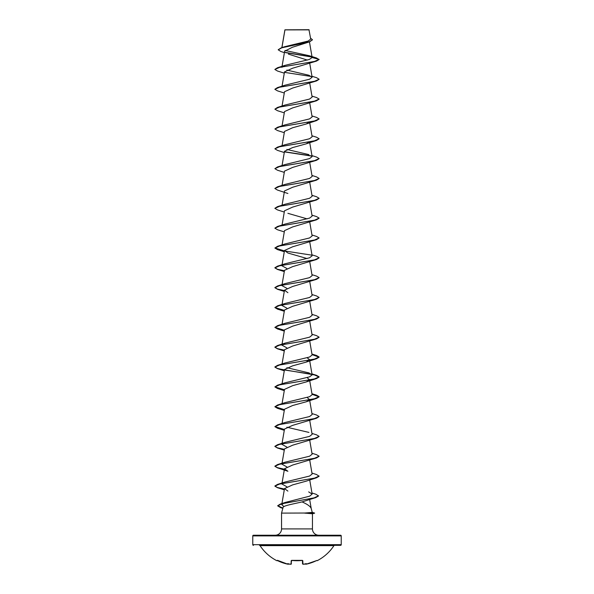 <?xml version="1.0" encoding="UTF-8"?>
<svg xmlns="http://www.w3.org/2000/svg" width="594" height="594" viewBox="0 0 594 594"><rect width="100%" height="100%" fill="white"/><g stroke="black" fill="none" stroke-linecap="round" stroke-linejoin="round"><path stroke-width="0.89" d="M306.207 564.196L316.387 560.669L306.207 564.196L304.878 563.951L306.207 564.189A43.978 43.963 -0 0 0 316.387 560.662L316.684 560.536M317.144 560.714A44.231 44.231 0 0 0 333.954 545.641L260.046 545.641A44.231 44.231 0 0 0 276.856 560.714L277.613 560.662A43.978 43.963 -0 0 0 287.793 564.189L289.107 564.003M288.729 564.241L288.736 564.166A33.064 15.659 -36.7 0 1 287.771 563.595A33.064 17.389 33.8 0 0 289.694 564.166L289.694 564.166A44.001 43.837 0 0 0 290.162 564.241L291.105 564.189L291.194 560.662L291.862 560.446A44.223 39.753 -0 0 0 302.138 560.446L302.806 560.662L302.895 564.189L303.838 564.241L302.524 563.877L302.435 560.491M303.831 564.241L303.838 564.241A44.001 43.837 -0 0 0 304.306 564.166L304.306 564.166A33.064 17.389 -33.8 0 0 306.229 563.595A33.064 15.659 36.7 0 1 305.264 564.166L304.893 564.003M333.954 545.641A0.661 0.661 0 0 1 334.511 545.337L259.489 545.337A0.661 0.661 0 0 1 260.046 545.641M286.442 545.337L340.57 545.337A0.661 0.661 0 0 0 341.231 544.676L341.231 535.892L252.769 535.892L252.769 544.676L341.231 544.676M253.43 545.337A0.661 0.661 0 0 1 252.769 544.676M278.207 49.718L281.318 47.78L284.756 46.681L308.175 41.045L310.714 39.085L308.969 29.7L284.92 29.811M309.132 29.863L284.942 29.893L281.927 47.587M312.258 512.407L314.59 513.03L304.774 513.03L312.258 512.407L311.189 508.405C310.372 506.37 307.336 504.202 302.064 501.915C294.008 503.853 283.123 505.68 283.071 507.425L281.549 513.112L304.774 513.03M253.43 535.231L340.57 535.231L253.43 535.231A0.661 0.661 0 0 0 252.769 535.892M340.57 535.231A0.661 0.661 0 0 1 341.231 535.892M318.77 535.231A6.319 6.319 0 0 1 312.451 528.912L281.549 528.912A6.319 6.319 0 0 1 275.23 535.231M281.549 513.112L281.549 528.912M304.893 513.112L312.451 513.765L312.451 528.912M284.4 52.651L280.836 51.47L278.2 49.807L281.764 47.81L309.623 41.825L292.374 47.275L284.652 51.188L282.053 66.335M288.387 54.099L307.358 60.083M319.097 59.504L316.52 61.093L292.642 68.206L284.504 71.904L282.053 86.175M319.112 79.306L316.52 80.933L292.642 88.046L284.504 91.743L282.053 106.014M319.112 99.146L316.52 100.78L292.634 107.885L284.504 111.59L282.053 125.861M309.437 121.978L306.11 124.035L292.642 127.732L284.504 131.43L282.053 145.701M309.444 141.825L306.103 143.874L292.634 147.572L284.504 151.27L282.053 165.54M319.112 158.672L316.52 160.298L292.634 167.411L284.504 171.117L282.053 185.387M319.112 178.512L316.52 180.145L292.634 187.258L284.504 190.956L282.053 205.227M319.112 198.359L316.52 199.985L292.634 207.098L284.504 210.796L282.053 225.067M287.89 213.32L307.15 218.882M319.112 218.198L316.52 219.825L292.634 226.938L284.504 230.643L282.053 244.914M311.947 234.986L316.52 236.412L319.119 237.956L316.52 239.672L292.634 246.785L284.504 250.482L287.89 253.007L307.143 258.568M319.112 257.885L316.52 259.511L292.634 266.624L284.504 270.322L282.053 284.593M319.112 277.725L316.52 279.351L292.649 286.464L284.504 290.162L287.89 292.686M311.947 294.513L316.52 295.938L319.119 297.483L316.52 299.198L292.634 306.311L284.504 310.009L282.053 324.279M319.112 317.411L316.52 319.037L292.649 326.151L284.496 329.848L281.883 345.107L285.068 343.124L309.541 337.169L312.11 335.179L309.719 321.191M319.112 337.251L316.52 338.877L292.634 345.99L284.504 349.688L282.053 363.959M307.15 357.774L309.496 359.615L306.103 362.132L292.642 365.83L284.496 369.535L282.053 383.806M307.143 377.621L309.578 379.9M309.348 380.108L306.103 381.979L292.634 385.677L284.504 389.374L282.053 403.645M307.143 397.46L309.578 399.747M309.34 399.948L306.103 401.819L292.642 405.516L284.504 409.214L282.053 423.485M311.947 413.565L316.52 414.991L319.119 416.535L316.52 418.25L292.634 425.363L284.504 429.061L282.053 443.332M319.112 436.464L316.52 438.09L292.642 445.203L284.504 448.901L282.053 463.171M319.112 456.303L316.52 457.929L292.642 465.043L284.504 468.74L287.897 471.265L277.48 467.849L284.392 469.349M311.947 473.091L316.52 474.517L319.119 476.225L316.52 477.776L306.103 481.185L292.642 484.882L284.504 488.587L287.897 491.104M311.961 492.99L315.993 494.267L318.518 495.968L315.756 497.594L302.064 501.915M283.939 506.578L281.749 504.625L285.217 502.442L309.63 496.176L312.147 494.082L308.665 491.884M286.85 486.746L281.883 483.999M319.119 476.061L314.434 478.155L277.48 484.437L285.068 482.016L309.548 476.061L312.117 474.079L309.719 460.083M286.857 466.906L281.883 464.152M311.947 453.252L316.52 454.67L319.119 456.222L314.426 458.316L277.48 464.597L285.068 462.177L309.541 456.222L312.117 454.232L309.719 440.243M286.85 447.067L281.883 444.312M311.947 433.412L316.52 434.83L319.119 436.375L314.434 438.469L277.48 444.75L285.068 442.337L309.541 436.375L312.117 434.392L309.719 420.404M308.932 432.417L286.857 427.22M319.119 416.535L314.426 418.629L277.48 424.91L285.068 422.49L309.548 416.535L312.117 414.553L309.496 399.294M312.013 394.089L316.52 395.151L319.119 396.695L314.434 398.789L277.48 405.071L285.075 402.65L309.548 396.695L312.117 394.706L309.496 379.455M312.013 374.25L316.52 375.304L319.119 376.856L314.426 378.942L277.48 385.224L285.068 382.811L309.548 376.848L312.117 374.866L308.932 372.891L286.857 367.693M312.013 354.403L316.52 355.464L319.119 357.009L314.434 359.103L277.48 365.384L285.068 362.971L309.548 357.009L312.11 355.026L309.719 341.03M286.857 347.854L281.883 345.107L281.957 344.654M311.947 314.36L316.52 315.778L319.119 317.322L314.434 319.416L277.48 325.698L285.068 323.284L309.541 317.33L312.117 315.34L309.719 301.351M286.85 308.167L281.883 305.42M319.119 297.483L314.434 299.576L277.48 305.858L285.068 303.445L309.541 297.483L312.117 295.5L309.719 281.504M286.857 288.328L281.883 285.58M311.947 274.673L316.52 276.099L319.119 277.643L314.434 279.737L277.48 286.018L285.068 283.598L309.541 277.643L312.117 275.653L309.719 261.664M286.85 268.488L281.883 265.733M311.947 254.833L316.52 256.252L319.119 257.803L314.434 259.897L277.48 266.171L285.068 263.758L309.541 257.803L312.117 255.814L309.719 241.825M319.119 237.956L314.434 240.05L277.48 246.332L285.068 243.919L309.548 237.956L312.117 235.974L309.719 221.978M311.947 215.147L316.52 216.572L319.119 218.117L314.434 220.211L277.48 226.492L285.068 224.072L309.548 218.117L312.117 216.127L309.719 202.138M311.947 195.307L316.52 196.725L319.119 198.277L314.434 200.371L277.48 206.653L285.068 204.232L309.533 198.277L312.117 196.287L309.719 182.299M311.947 175.46L316.52 176.886L319.119 178.43L314.434 180.524L277.48 186.806L285.068 184.392L309.541 178.43L312.117 176.448L309.719 162.452M311.947 155.621L316.52 157.046L319.119 158.591L314.434 160.684L277.48 166.966L285.068 164.545L309.541 158.591L312.117 156.601L309.719 142.612M308.932 154.626L286.85 149.436M311.947 135.781L316.52 137.199L319.119 138.751L314.434 140.845L277.48 147.126L285.068 144.706L309.541 138.751L312.117 136.761L309.719 122.772M311.947 115.934L316.52 117.36L319.119 118.904L314.434 120.998L277.48 127.279L285.068 124.866L309.541 118.904L312.117 116.921L309.719 102.925M311.947 96.094L316.52 97.52L319.119 99.064L314.434 101.158L277.48 107.44L285.068 105.019L309.541 99.064L312.117 97.082L309.719 83.086M311.947 76.255L316.52 77.673L319.119 79.225L314.434 81.319L277.48 87.6L285.075 85.18L309.548 79.225L312.117 77.235L308.932 75.26L286.857 70.07M281.883 67.315L285.075 65.34L309.303 59.467L312.125 57.507L309.377 55.747L285.061 50.445M311.939 57.046L285.469 52.621M309.623 41.825L312.451 39.835M319.119 59.549L316.379 57.93L309.377 55.747M311.724 56.838L285.209 52.398M281.318 47.78L309.326 41.758L312.459 39.753L310.558 38.165M285.068 65.34L277.48 67.753L314.434 61.472L319.119 59.378L312.125 57.507M316.52 61.093L279.574 67.374L274.881 69.468L277.48 71.013L284.281 73.166M316.52 80.933L279.566 87.214L274.881 89.308L277.48 90.852L284.281 93.006M316.52 100.78L279.574 107.054L274.881 109.148L277.48 110.699L284.281 112.853M319.112 118.986L316.52 120.619L279.566 126.901L274.881 128.995L277.48 130.539L284.281 132.692M319.112 138.833L316.52 140.459L279.574 146.74L274.881 148.834L277.48 150.379L284.281 152.532M284.66 151.923L311.857 156.118M316.52 160.298L279.566 166.58L274.881 168.674L277.48 170.226L284.281 172.379M316.52 180.145L279.574 186.427L274.881 188.521L277.48 190.065L287.897 193.481M316.52 199.985L279.566 206.267L274.881 208.36L277.48 209.905L284.281 212.058M316.52 219.825L279.574 226.106L274.881 228.2L277.48 229.752L284.281 231.905M316.52 239.672L279.566 245.953L274.881 248.047L277.48 249.591L284.281 251.745M316.52 259.511L279.574 265.793L274.881 267.887L277.48 269.431L284.392 270.931M316.52 279.351L279.566 285.632L274.881 287.726L277.48 289.278L284.392 290.77M316.52 299.198L279.574 305.479L274.881 307.573L277.48 309.118L284.392 310.617M316.52 319.037L279.566 325.319L274.881 327.413L277.48 328.957L284.392 330.457M316.52 338.877L279.574 345.159L274.881 347.252L277.48 348.804L284.392 350.297M312.043 354.573L319.119 357.172L316.52 358.724L279.566 365.006L274.881 367.099L277.48 368.644L314.434 374.925L319.119 377.019L316.52 378.564L279.574 384.845L274.881 386.939L277.48 388.483L284.392 389.983M312.043 394.26L319.119 396.859L316.52 398.403L279.566 404.685L274.881 406.779L277.48 408.323L284.392 409.823M316.52 418.25L279.574 424.532L274.881 426.618L277.48 428.17L284.392 429.67M316.52 438.09L279.566 444.371L274.881 446.465L277.48 448.01L284.392 449.51M316.52 457.929L279.574 464.211L274.881 466.305L277.48 467.849M316.52 477.776L279.566 484.058L274.881 486.152L277.48 487.696L284.392 489.196M315.756 497.594L281.779 503.801L277.702 505.873L280.68 507.662L282.855 508.256M277.48 67.753L274.888 69.387M284.556 72.371L311.635 76.544M277.48 87.6L274.888 89.226M277.48 107.44L274.881 109.148M277.48 127.279L274.881 128.995M277.48 147.126L274.881 148.834M284.556 151.745L311.642 155.918M277.48 166.966L274.881 168.674M277.48 186.806L274.888 188.432M277.48 206.653L274.888 208.279M277.48 226.492L274.888 228.118M277.48 246.332L274.881 248.047M274.888 247.965L284.422 250.928M284.563 250.95L311.642 255.123M277.48 266.171L274.881 267.723L277.413 269.245L284.422 270.775M277.48 286.018L274.881 287.563L277.413 289.085L284.422 290.615M277.48 305.858L274.881 307.573M274.888 307.484L284.422 310.454M277.48 325.698L274.881 327.413M274.888 327.331L284.422 330.301M311.947 334.199L316.52 335.625L319.119 337.169L314.426 339.263L277.48 345.545L274.881 347.089L277.413 348.611L284.422 350.141M277.48 365.384L274.881 366.929L277.413 368.458L284.422 369.98M284.556 370.003L311.635 374.175M277.48 385.224L274.881 386.939M274.888 386.857L284.422 389.82M277.48 405.071L274.881 406.779M274.888 406.697L284.422 409.667M277.48 424.91L274.881 426.618M274.888 426.537L284.422 429.507M277.48 444.75L274.881 446.302L277.413 447.824L284.422 449.346M277.48 464.597L274.881 466.142L277.413 467.664L284.422 469.193M277.48 484.437L274.881 485.981L277.413 487.511L284.422 489.033M318.518 495.804L314.152 497.861L280.383 504.039L277.702 505.709L282.893 508.1M304.893 513.194L314.59 513.03M340.57 545.337L307.558 545.337M291.966 545.337L291.001 545.337M291.565 560.491L291.105 564.189M276.856 560.714L277.324 560.528M304.871 563.862L305.264 564.166M277.613 560.669L287.793 564.196L289.122 563.951L287.793 564.196L277.435 560.298M302.428 560.38L291.572 560.38M284.912 29.834L281.86 47.609M309.459 41.884L312.117 57.403M309.719 63.246L312.117 77.235M284.504 250.482L282.053 264.753M284.504 290.169L282.053 304.432M309.496 359.615L312.117 374.866M284.504 468.74L282.053 483.011M309.719 479.93L312.147 494.082M284.504 488.587L281.935 503.541M309.667 499.502L311.219 508.516M282.833 508.338L280.68 507.662M306.11 124.035L316.52 120.619M306.103 143.874L316.52 140.459M284.281 271.584L277.48 269.431M284.281 291.431L277.48 289.278M284.281 311.271L277.48 309.118M284.281 331.11L277.48 328.957M284.281 350.95L277.48 348.804M306.103 362.132L316.52 358.724M284.281 370.797L277.48 368.644M306.11 381.979L316.52 378.564M284.281 390.637L277.48 388.483M306.103 401.819L316.52 398.403M284.281 410.476L277.48 408.323M284.281 430.323L277.48 428.17M284.281 450.163L277.48 448.01M284.281 489.85L277.48 487.696M285.217 502.442L280.383 504.039M311.947 393.725L316.52 395.151M311.947 373.886L316.52 375.304M311.947 354.039L316.52 355.464M285.068 343.124L277.48 345.545M312.451 513.765L314.59 513.194M302.524 563.877L304.202 564.189L302.524 563.914M290.162 564.248L291.476 563.877L289.798 564.189M316.387 560.669L316.862 560.469L316.387 560.669M302.131 560.484L291.513 560.513"/></g></svg>
